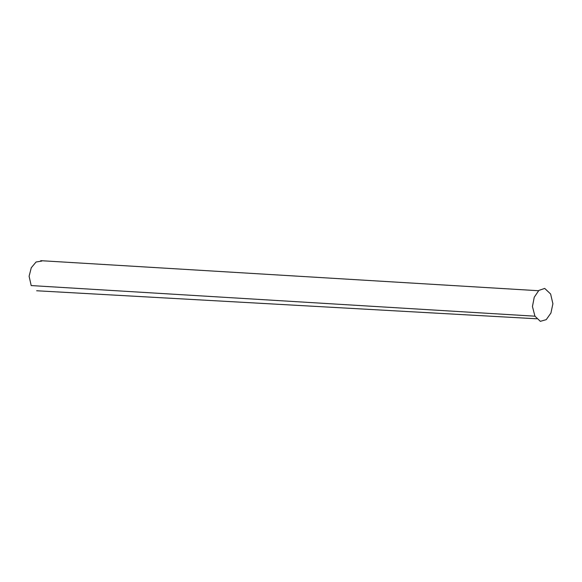 <?xml version="1.0" encoding="UTF-8"?>
<svg xmlns="http://www.w3.org/2000/svg" width="582" height="582" viewBox="0 0 582 582"><rect width="100%" height="100%" fill="white"/><g stroke="black" fill="none" stroke-linecap="round" stroke-linejoin="round"><path stroke-width="0.87" d="M534.953 316.193L532.443 306.539L534.254 297.213L538.859 290.425L544.716 288.417L550.623 293.997L552.9 303.739L550.928 313.036L546.236 319.649L540.336 321.329L534.953 316.193L31.195 285.573L29.1 276.261L31.268 267.742L36.062 262.009L41.824 261.071M38.245 290.847L36.659 290.76M536.64 318.783L36.877 290.774M538.525 290.724L40.725 260.671"/></g></svg>
